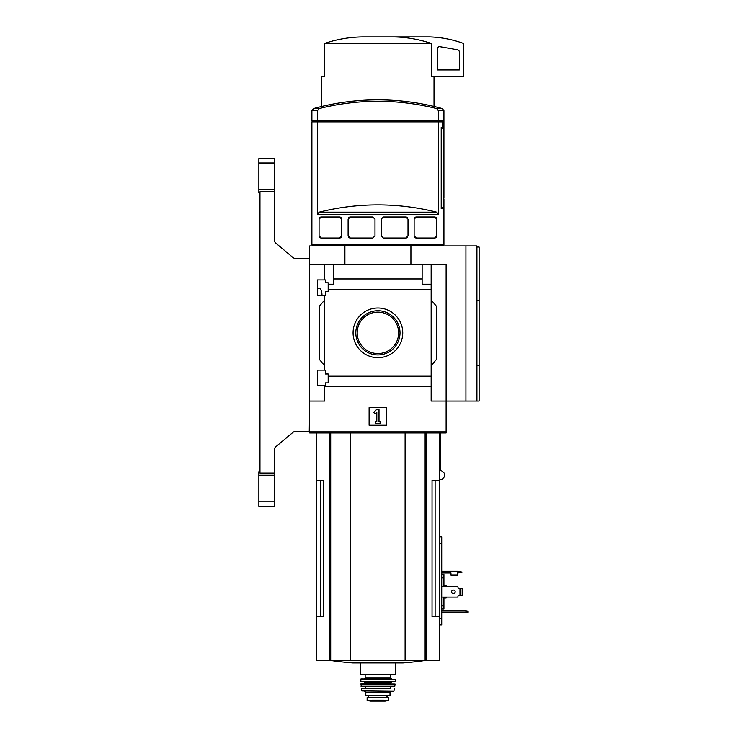 <?xml version="1.0" encoding="UTF-8"?>
<svg xmlns="http://www.w3.org/2000/svg" width="738" height="738" viewBox="0 0 738 738"><rect width="100%" height="100%" fill="white"/><g stroke="black" fill="none" stroke-linecap="round" stroke-linejoin="round"><path stroke-width="1.11" d="M321.98 294.342C321.648 290.551 320.689 288.53 319.111 288.29L317.405 288.29M317.405 385.762L317.405 370.144L325.32 370.144L325.32 373.991L328.179 373.991L328.179 382.902L325.32 382.902L325.32 385.762L317.405 385.762M317.405 295.551L317.405 279.923L325.32 279.923L325.32 282.783L328.179 282.783L328.179 291.695L325.32 291.695L325.32 295.551L317.405 295.551M324.665 295.551L324.665 370.144M324.665 279.923L324.665 264.638L309.702 264.638L309.702 245.929L476.923 245.929L476.923 401.057L479.128 401.057L479.128 365.319L476.923 365.319L479.128 365.301L479.128 247.027L476.923 247.027M353.078 332.847A24.834 24.834 0 0 1 390.328 311.335A24.834 24.834 0 0 1 390.328 354.351A24.834 24.834 0 0 1 353.078 332.847M324.665 385.762L324.665 401.057L309.702 401.057L309.702 431.859L446.121 431.859L446.121 401.057L431.158 401.057L431.158 376.205L328.179 376.205M431.158 376.205L431.158 289.481L328.179 289.481M309.702 401.057L309.702 264.638M431.158 289.481L431.158 284.213L422.136 284.213L422.136 278.955L333.687 278.955L333.687 284.213L328.179 284.213M422.136 278.955L422.136 264.638L324.665 264.638M431.158 386.73L324.665 386.73M443.335 198.845L443.925 198.845L443.925 244.831L311.897 244.831L311.897 121.835L317.414 121.835L317.414 214.288L319.176 212.166A240.588 240.588 0 0 1 436.647 212.166L319.176 212.166M443.473 198.845L443.473 208.743L441.213 208.743L443.473 208.743M436.647 212.166L438.409 214.288L438.409 121.835L442.588 121.835L442.588 127.333L441.213 127.333L441.213 208.743M319.093 218.928A2.205 2.205 0 0 0 319.074 219.195L321.27 217L339.535 217L341.74 219.195L341.74 235.809L339.535 238.014L321.27 238.014L319.074 235.809A2.205 2.205 0 0 0 319.093 236.095M319.074 219.195L319.074 235.809M350.319 238.014L348.115 235.809L348.115 219.195L350.319 217L372.782 217L374.987 219.195L374.987 235.809L372.782 238.014L350.319 238.014A2.205 2.205 0 0 1 348.797 237.405M383.345 238.014L381.149 235.809L381.149 219.195L383.345 217L405.808 217L408.013 219.195L408.013 235.809L405.808 238.014L383.345 238.014M416.324 238.014L414.129 235.809L414.129 219.195L416.324 217L434.59 217L436.785 219.195L436.785 235.809L434.59 238.014L416.324 238.014A2.205 2.205 0 0 1 414.857 237.442M317.414 120.737L311.897 120.737L311.897 110.672L313.521 108.551L319.176 108.551A240.588 240.588 0 0 1 436.647 108.551L438.409 110.672L438.409 120.737L317.414 120.737L317.414 110.672L319.176 108.551M320.707 121.835L320.707 120.737M436.223 121.835L436.223 120.737M438.409 110.672L443.925 110.672L443.925 197.747L443.335 197.747L443.335 207.646L441.527 207.646L441.527 128.43L442.8 128.43L442.8 120.737L438.409 120.737M465.927 245.929L465.927 401.057L446.121 401.057L446.121 264.638L422.136 264.638M333.687 264.638L333.687 278.955M431.158 264.638L431.158 284.213M324.665 365.734L319.167 359.185L319.167 306.501L324.665 299.951M431.158 299.951L436.656 306.501L436.656 359.185L431.158 365.734M369.111 425.254L369.111 407.653L386.712 407.653L386.712 425.254L369.111 425.254M344.904 264.638L344.904 245.929M410.918 264.638L410.918 245.929M465.927 401.057L476.923 401.057M373.696 412.413L376.814 409.304L379.009 409.304L379.009 421.407L380.116 421.407L380.116 423.603L375.707 423.603L375.707 421.407L376.814 421.407L376.814 412.413L375.255 413.972L373.696 412.413M355.817 332.847A22.094 22.094 0 0 1 388.963 313.705A22.094 22.094 0 0 1 388.963 351.98A22.094 22.094 0 0 1 355.817 332.847M357.192 332.847A20.719 20.719 0 0 1 388.271 314.905A20.719 20.719 0 0 1 388.271 350.79A20.719 20.719 0 0 1 357.192 332.847M313.521 108.551A242.036 242.036 0 0 1 377.911 99.833C399.765 99.842 421.232 102.748 442.302 108.551L436.647 108.551M438.409 121.835L317.414 121.835M319.388 236.944A2.205 2.205 0 0 0 319.951 237.571M320.596 237.904A2.205 2.205 0 0 0 321.27 238.014M339.535 238.014A2.205 2.205 0 0 0 341.011 237.442M341.011 217.562A2.205 2.205 0 0 0 339.535 217M321.27 217A2.205 2.205 0 0 0 320.283 217.23M319.951 217.433A2.205 2.205 0 0 0 319.388 218.07M350.319 217A2.205 2.205 0 0 0 348.797 217.599M405.808 238.014A2.205 2.205 0 0 0 407.33 237.405M407.33 217.599A2.205 2.205 0 0 0 405.808 217M434.59 238.014A2.205 2.205 0 0 0 435.577 237.774M435.909 237.571A2.205 2.205 0 0 0 436.472 236.944M436.472 218.061A2.205 2.205 0 0 0 435.909 217.433M435.272 217.101A2.205 2.205 0 0 0 434.59 217M416.324 217A2.205 2.205 0 0 0 414.848 217.562M320.707 480.263L320.707 616.682L323.779 616.682L323.779 480.263L316.307 480.263L316.307 660.455L439.516 660.455L439.516 616.682L432.044 616.682L435.116 616.682L435.116 480.263M323.779 616.682L316.307 616.682M439.516 432.957L439.516 480.263L432.044 480.263L432.044 616.682M439.516 480.263L439.516 616.682M309.702 431.859L309.702 432.957L446.121 432.957L446.121 431.859M440.531 432.957L440.531 470.226L444.562 473.252L444.793 476.268L442.025 479.368L439.516 479.368M476.923 300.366L479.128 300.366L476.923 300.384M392.468 36.9C405.78 36.992 418.797 39.197 431.536 43.505L431.536 76.503L463.722 76.503L463.722 44.271A1.098 1.098 0 0 0 462.994 43.238A110.017 110.017 0 0 0 429.617 36.9L363.354 36.9C349.987 37.001 336.971 39.197 324.286 43.505L324.286 76.503L321.805 76.503L321.805 106.42M431.536 43.505L324.286 43.505M439.903 46.678A2.205 2.205 0 0 0 437.32 48.846L437.32 69.907L459.322 69.907L459.322 51.946A2.205 2.205 0 0 0 457.505 49.778L439.903 46.678M350.716 432.957L350.716 660.455M405.107 432.957L405.107 660.455M425.236 660.455A330.052 330.052 0 0 1 403.169 662.89L352.653 662.89A330.052 330.052 0 0 1 330.587 660.455M383.603 700.15L388.695 700.445L388.695 697.53L367.127 697.53L367.127 700.445L383.603 700.15L372.22 700.15M365.808 692.355L390.015 692.355L390.015 695.768L365.808 695.768L365.808 692.355L364.71 691.257M394.858 674.753L360.531 674.311L394.858 674.753M390.67 678.056L390.67 674.753L365.153 674.753L365.153 678.056L364.268 678.932L391.555 678.932L390.67 678.056L365.153 678.056M360.531 679.375L395.291 679.375L360.974 678.932L360.799 681.571L395.236 681.368L360.587 681.368M363.825 681.571L364.932 682.678L390.891 682.678L390.891 683.333L364.932 683.333L364.489 683.775L371.306 683.775M360.762 684.015L395.061 684.015L360.983 683.775L361.233 686.414L394.812 686.22L361.011 686.22M361.648 688.619L371.306 688.619M393.548 691.257L361.851 690.906L393.548 691.257M387.044 697.53L387.044 695.768M309.702 389.184L309.259 431.416L295.68 431.416A4.4 4.4 0 0 0 292.848 432.45L275.846 446.721A4.4 4.4 0 0 0 274.278 450.088L274.278 473.012L259.97 473.012L259.97 191.788L274.278 191.788L274.278 239.804A4.4 4.4 0 0 0 275.846 243.171L292.848 257.442A4.4 4.4 0 0 0 295.68 258.475L309.702 258.475M258.872 189.629L274.278 189.629L274.278 158.578L258.872 158.578L258.872 192.904L259.97 192.904M274.278 475.18L274.278 506.231L258.872 506.231L258.872 475.18L274.278 475.18L274.278 473.012M274.278 506.231L258.872 506.231M259.97 471.905L258.872 471.905L258.872 475.18M274.278 189.629L274.278 191.788M441.721 597.116L457.781 597.116L458.224 595.354L459.986 595.354L459.986 588.315L458.224 588.315L457.781 586.553L441.721 586.553M441.721 571.157L457.781 571.157L457.781 575.114L450.964 575.114L450.964 572.909L441.721 572.909M439.516 536.83L441.721 536.83L441.721 624.837L439.516 624.837M468.123 611.368L465.927 610.981L465.927 612.743L468.123 612.346L468.123 611.368M441.721 610.981L465.927 610.981M465.927 612.743L441.721 612.743M443.925 586.553L443.925 574.717L441.721 574.717M443.925 577.836L441.721 577.836M443.925 597.116L443.925 605.843L441.721 605.843M443.925 605.843L443.925 608.951L441.721 608.951M446.121 597.116L446.121 597.992L443.925 597.992M443.925 585.677L446.121 585.677L446.121 586.553M459.986 595.354L462.182 595.354L462.182 588.315L459.986 588.315M455.198 591.839A1.817 1.817 0 0 1 452.477 593.407A1.817 1.817 0 0 1 452.477 590.262A1.817 1.817 0 0 1 455.198 591.839M457.781 571.157L462.182 572.033L457.781 572.909M275.846 243.171A4.4 4.4 0 0 1 274.278 239.804M274.278 450.088A4.4 4.4 0 0 1 275.846 446.721M292.848 432.45A4.4 4.4 0 0 1 295.68 431.416M438.409 214.288L317.414 214.288M317.414 110.672L311.897 110.672M426.047 432.957L426.047 660.455M329.775 432.957L329.775 660.455M330.707 432.957L330.707 660.455M425.116 432.957L425.116 660.455M390.891 686.414L364.932 686.414M390.457 686.857L390.457 688.176L364.932 688.619M386.98 697.53L386.98 695.768M388.695 700.482L385.227 701.091L370.596 701.091L367.127 700.482M274.278 501.831L258.872 501.831M274.278 162.978L258.872 162.978M441.721 618.241L439.516 618.241M441.721 543.426L439.516 543.426M458.224 571.157L458.224 572.909M442.818 245.929L443.925 244.831M313.004 245.929L311.897 244.831M443.925 110.672L442.302 108.551M316.307 432.957L316.307 480.263M434.018 76.503L434.018 106.42M360.531 662.89L360.531 674.311M395.291 662.89L395.291 674.311M395.291 679.375L395.236 681.368M390.891 682.678L391.998 681.571M364.932 682.678L364.932 683.333M395.061 684.015L394.812 686.22M365.365 686.857L365.365 688.176M394.387 688.877L393.972 690.906M361.435 688.877L361.851 690.906M390.015 692.355L391.112 691.257M368.317 697.53L368.317 695.768M370.596 701.091L385.171 701.1M377.911 701.1L370.974 700.805"/></g></svg>
